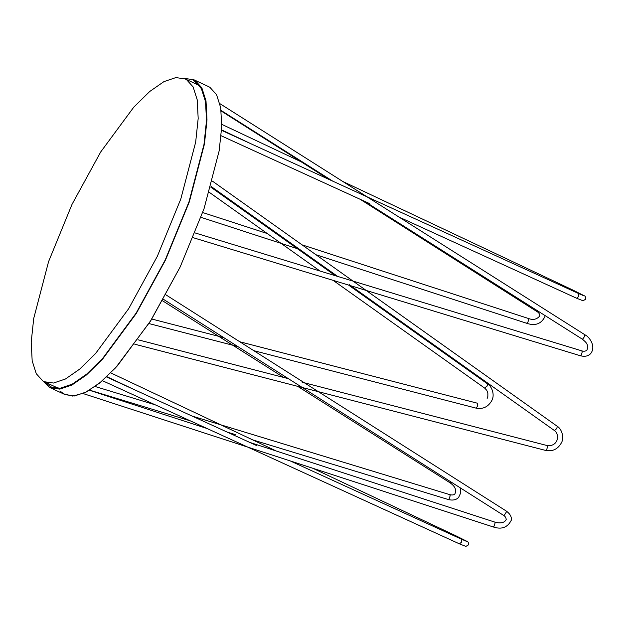 <?xml version="1.0" encoding="UTF-8"?>
<svg xmlns="http://www.w3.org/2000/svg" width="624" height="624" viewBox="0 0 624 624"><rect width="100%" height="100%" fill="white"/><g stroke="black" fill="none" stroke-linecap="round" stroke-linejoin="round"><path stroke-width="0.94" d="M183.877 78.39L193.674 79.661L208.385 86.502L209.867 87.29L216.544 94.653L220.717 107.773L221.707 126.719L219.157 150.852L204.04 208.697L180.172 266.971L150.985 320.307L117.351 365.867L101.158 381.794L86.65 391.864L74.529 395.967L65.122 394.641L50.411 387.808L48.937 387.013L43.126 381.131M193.674 79.661L195.156 80.449L201.841 87.812L206.006 100.932L206.996 119.886L204.446 144.011L189.329 201.856L165.461 260.13L136.282 313.466L102.64 359.034L86.447 374.954L71.939 385.024L59.818 389.126L50.411 387.808M44.733 381.927L50.825 386.927L60.177 388.237L72.228 384.158L86.65 374.15L102.749 358.316L136.196 313.014L165.212 259.982L188.939 202.036L203.97 144.526L206.513 120.533L205.522 101.689L201.38 88.647L194.743 81.331L193.268 80.543M186.545 79.669L193.112 86.908L197.207 99.793L198.182 118.42L195.671 142.139L180.812 198.986L157.357 256.253L128.677 308.677L95.62 353.457L79.7 369.112L65.45 379.002L53.531 383.035L44.288 381.732L42.838 380.96L36.27 373.721L32.175 360.828L31.2 342.202L33.712 318.49L48.571 261.643L72.017 204.368L100.706 151.952L133.762 107.172L149.682 91.517L163.933 81.627L175.851 77.594L185.086 78.889L186.545 79.669M60.645 391.49L63.648 393.853L72.766 396.1L84.763 392.808L99.317 383.315L115.76 367.622L150.212 321.539L180.172 266.971L204.04 208.697L219.157 150.852L221.707 126.719L220.717 107.773L216.544 94.653L209.867 87.29M476.198 408.166L477.508 406.099L477.438 403.229M253.812 350.672L476.221 408.174C483.07 409.352 488.249 406.84 491.751 400.639C495.074 395.117 491.891 386.318 487.695 384.002L486.868 386.474M315.939 254.732L527.085 323.404L527.046 322.483C527.194 323.942 527.748 322.936 528.707 319.48L528.668 318.56L302.047 244.85M538.27 311.275L537.061 311.649C538.684 312.484 539.62 313.888 539.869 315.853C536.96 319.363 533.224 320.268 528.668 318.56M573.105 291.01L573.23 290.23L342.74 181.444M583.721 295.729L578.752 293.592L578.713 296.478L576.631 298.233L398.876 216.988M364.611 201.326L582.332 339.175L583.003 338.715C585.055 335.852 585.523 334.721 584.392 335.322L585.062 334.87L219.882 103.654M582.332 339.175C586.193 342.303 588.986 344.76 586.95 350.126C585.647 351.273 583.916 351.515 581.747 350.852L582.247 351.944L581.077 355.345L580.265 355.727L193.151 237.674M503.412 515.26L504.465 515.011L506.376 511.961L506.142 510.955C510.175 513.88 511.875 516.992 511.251 520.291C507.616 527.467 501.68 529.714 493.436 527.015L493.397 526.094C493.545 527.553 494.099 526.547 495.058 523.091L495.019 522.171C498.841 523.24 504.325 523.567 506.22 519.464C505.986 517.514 505.042 516.11 503.412 515.26L163.441 299.309M349.198 284.63L554.33 430.474C556.148 429.593 557.123 428.197 557.263 426.301L212.472 181.163M547.014 445.536L547.131 445.567C547.505 447.704 547.045 449.335 545.743 450.45L545.797 450.473C552.646 451.651 557.825 449.147 561.327 442.954C564.642 437.44 561.483 428.633 557.271 426.309M554.323 430.459C560.149 434.312 558.277 446.932 547.076 445.544L302.117 382.208M455.933 536.656L456.058 535.876L466.947 541.343C468.187 541.624 468.655 542.825 468.351 544.947L465.878 546.406L459.467 543.871L461.549 542.123L461.581 539.237L466.549 541.375M460.294 487.874L460.754 492.812L458.656 497.359C456.23 499.957 452.751 500.674 448.211 499.504L449.03 499.122L450.193 495.721L449.701 494.629C452.244 495.253 453.976 495.011 454.896 493.912C457.298 488.881 453.32 485.176 450.286 482.953L451.269 482.134M487.523 385.351L484.739 388.159L486.775 390.32L487.851 393.05L487.851 396.318L487.141 398.471M58.999 388.573L44.288 381.732M185.086 78.889L199.797 85.73M477.493 403.237L239.827 341.788M223.798 337.646L151.788 319.028M487.695 384.002L348.52 285.051M335.392 275.722L210.811 187.145M285.831 239.577L283.475 238.813M267.259 233.532L202.706 212.542M545.002 315.533L544.9 316.68C541.265 323.864 535.33 326.102 527.085 323.404M200.99 217.339L299.723 249.452M537.061 311.649L360.212 199.313M328.747 179.33L221.169 110.994M301.244 161.85L221.77 124.34M576.631 298.233L583.05 300.76L585.515 299.302C585.819 297.18 585.351 295.979 584.111 295.706L573.222 290.23M221.536 130.322L578.752 293.592M221.567 129.886L251.948 144.222M369.603 203.603L221.13 135.743M580.265 355.727C584.797 356.889 588.276 356.179 590.702 353.574C596.489 346.008 588.869 336.5 585.062 334.87M195.062 232.924L581.747 350.852M221.107 110.464L332.787 181.171M83.101 393.557L493.436 527.015M165.914 294.84L506.142 510.955M495.019 522.171L249.592 442.346M207.074 428.516L89.489 390.273M134.807 344.222L545.797 450.473M211.029 186.397L337.631 276.401M288.358 378.651L138.005 339.784M459.467 543.871L102.445 380.695M106.86 376.685L134.784 389.867M106.564 376.966L256.456 445.481M290.254 460.933L461.581 539.237M456.05 535.876L312.842 468.281M276.315 451.035L110.744 372.887M448.211 499.504L252.665 439.873M235.256 434.561L227.183 432.104M190.336 420.865L89.661 390.164M162.599 300.807L283.608 377.426M297.664 386.326L450.286 482.953M95.152 386.513L155.306 404.851M192.153 416.091L449.701 494.629M209.29 192.325L319.987 271.019M333.107 280.355L484.739 388.159M148.933 323.56L237.775 346.523"/></g></svg>
